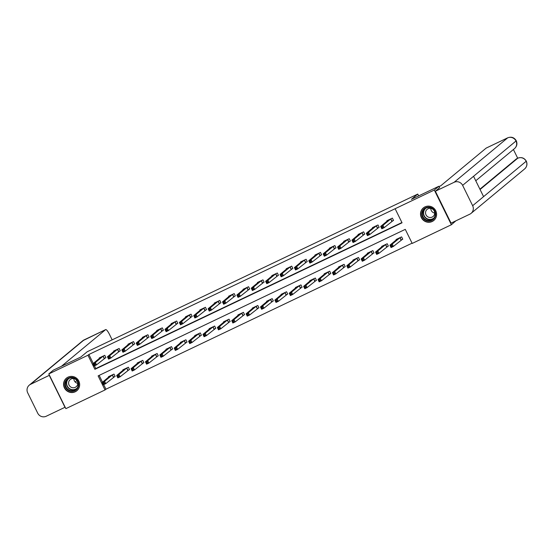 <?xml version="1.0" encoding="UTF-8"?>
<svg xmlns="http://www.w3.org/2000/svg" width="554" height="554" viewBox="0 0 554 554"><rect width="100%" height="100%" fill="white"/><g stroke="black" fill="none" stroke-linecap="round" stroke-linejoin="round"><path stroke-width="0.83" d="M68.01 377.156A8.165 7.957 50.3 0 1 76.826 390.757A8.165 7.957 50.3 0 1 64.908 388.763A8.165 7.957 50.3 0 1 68.01 377.156M424.953 206.891A8.165 7.957 50.3 0 1 433.768 220.492A8.165 7.957 50.3 0 1 421.85 218.491A8.165 7.957 50.3 0 1 424.953 206.891M455.873 220.831L451.385 224.744L412.204 243.435L405.279 229.363L98.12 375.882L105.038 389.954L65.864 408.644L48.787 373.936L87.961 355.246L94.886 369.317L402.052 222.798L395.127 208.726L434.308 190.036L451.385 224.744M103.702 384.621L105.953 389.199L412.079 243.171M105.953 389.199L105.038 389.954M48.787 373.936L53.336 370.155L80.808 357.053L87.186 351.762L417.764 194.073L418.658 195.894M99.159 375.39L102.511 382.212M401.269 239.93L402.765 239.217L401.608 236.877L396.075 239.515L396.276 239.917M386.886 246.793L388.382 246.08L387.225 243.732L381.699 246.371L381.893 246.779M372.51 253.649L373.998 252.936L372.849 250.595L367.316 253.233L367.517 253.635M358.126 260.512L359.622 259.798L358.466 257.451L352.933 260.089L353.133 260.498M343.743 267.367L345.239 266.661L344.082 264.313L338.556 266.952L338.75 267.353M329.367 274.23L330.856 273.517L329.706 271.176L324.173 273.815L324.374 274.216M314.984 281.093L316.479 280.379L315.323 278.032L309.79 280.67L309.991 281.079M300.6 287.948L302.096 287.235L300.94 284.894L295.407 287.533L295.607 287.935M286.224 294.811L287.713 294.098L286.563 291.75L281.03 294.389L281.231 294.797M271.841 301.667L273.33 300.961L272.18 298.613L266.647 301.251L266.848 301.653M257.458 308.53L258.953 307.816L257.797 305.476L252.264 308.114L252.465 308.516M243.081 315.392L244.57 314.679L243.414 312.331L237.888 314.97L238.088 315.378M228.698 322.248L230.187 321.535L229.037 319.194L223.504 321.832L223.705 322.234M214.315 329.111L215.811 328.397L214.654 326.05L209.121 328.688L209.322 329.097M199.939 335.966L201.427 335.26L200.271 332.912L194.745 335.551L194.939 335.953M185.555 342.829L187.044 342.116L185.895 339.775L180.362 342.414L180.562 342.815M171.172 349.692L172.668 348.978L171.511 346.631L165.978 349.269L166.179 349.678M156.796 356.547L158.285 355.834L157.128 353.494L151.602 356.132L151.796 356.534M142.413 363.41L143.901 362.697L142.752 360.349L137.219 362.988L137.42 363.396M128.029 370.266L129.525 369.56L128.369 367.212L122.836 369.85L123.036 370.252M113.646 377.129L115.142 376.415L113.986 374.075L108.459 376.713L108.653 377.115M395.127 208.726L88.875 354.491L93.28 363.452M94.471 365.862L95.794 368.562L401.92 222.535M392.038 221.171L393.534 220.457L392.377 218.117L386.844 220.755L387.045 221.157M377.655 228.033L379.151 227.32L377.994 224.972L372.468 227.611L372.662 228.019M363.279 234.889L364.767 234.176L363.618 231.835L358.085 234.474L358.286 234.875M348.895 241.752L350.391 241.038L349.235 238.691L343.702 241.329L343.902 241.738M334.512 248.607L336.008 247.901L334.851 245.554L329.325 248.192L329.519 248.594M320.136 255.47L321.625 254.757L320.475 252.416L314.942 255.055L315.143 255.456M305.753 262.333L307.248 261.62L306.092 259.272L300.559 261.91L300.76 262.319M291.369 269.189L292.865 268.475L291.709 266.135L286.183 268.773L286.376 269.175M276.993 276.051L278.482 275.338L277.332 272.99L271.799 275.629L272 276.037M262.61 282.907L264.106 282.201L262.949 279.853L257.416 282.492L257.617 282.893M248.227 289.77L249.722 289.056L248.566 286.716L243.033 289.354L243.234 289.756M233.85 296.632L235.339 295.919L234.19 293.572L228.657 296.21L228.857 296.619M219.467 303.488L220.956 302.775L219.806 300.434L214.273 303.073L214.474 303.474M205.084 310.351L206.58 309.638L205.423 307.29L199.89 309.928L200.091 310.337M190.708 317.207L192.196 316.5L191.04 314.153L185.514 316.791L185.708 317.193M176.324 324.069L177.813 323.356L176.664 321.015L171.131 323.654L171.331 324.055M161.941 330.932L163.437 330.219L162.28 327.871L156.747 330.509L156.948 330.918M147.565 337.788L149.054 337.074L147.897 334.734L142.371 337.372L142.565 337.774M133.182 344.65L134.67 343.937L133.521 341.589L127.988 344.228L128.189 344.636M118.798 351.506L120.294 350.8L119.138 348.452L113.605 351.091L113.805 351.492M104.422 358.369L105.911 357.655L104.754 355.315L99.228 357.953L99.422 358.355M417.764 194.073L411.387 199.364L438.858 186.262L439.585 187.737M438.858 186.262L434.308 190.036M88.875 354.491L87.961 355.246M95.794 368.562L94.886 369.317M393.465 220.326L384.137 227.687L381.831 228.788L380.681 226.441L388.382 220.042M381.477 227.008L380.681 226.441L382.987 225.339L384.137 227.687L382.862 227.507L382.399 226.572L381.477 227.008L381.941 227.95L382.862 227.507M390.889 218.823L382.987 225.339L382.399 226.572M381.831 228.788L381.941 227.95M397.571 238.802L389.912 245.2L392.211 244.099L393.368 246.447L402.696 239.086M392.094 246.267L393.368 246.447L391.062 247.548L389.912 245.2L391.172 246.71L392.094 246.267L391.63 245.332L390.709 245.768M391.63 245.332L392.211 244.099L400.12 237.583M391.172 246.71L391.062 247.548M422.889 210.084A7.063 6.883 50.3 0 1 432.536 208.352A7.063 6.883 50.3 0 1 434.509 218.082A7.063 6.883 50.3 0 1 424.87 219.82A7.063 6.883 50.3 0 1 422.889 210.084M434.17 217.715A6.544 6.371 -129.7 0 0 424.613 208.976A6.544 6.371 -129.7 0 0 424.523 218.747A6.544 6.371 -129.7 0 0 434.17 217.715M433.955 215.541A4.661 4.536 -129.7 0 0 427.148 209.322A4.661 4.536 -129.7 0 0 427.086 216.282A4.661 4.536 -129.7 0 0 433.955 215.541M425.264 206.753A8.116 7.901 -129.7 0 0 423.408 219.959A8.116 7.901 -129.7 0 0 435.278 218.816M434.71 213.096A4.661 4.536 50.3 0 1 430.783 208.366M65.947 380.356A7.063 6.883 50.3 0 1 75.586 378.617A7.063 6.883 50.3 0 1 77.567 388.354A7.063 6.883 50.3 0 1 67.927 390.092A7.063 6.883 50.3 0 1 65.947 380.356M77.228 387.98A6.544 6.371 -129.7 0 0 67.671 379.241A6.544 6.371 -129.7 0 0 67.581 389.019A6.544 6.371 -129.7 0 0 77.228 387.98M77.006 385.813A4.661 4.536 -129.7 0 0 70.199 379.587A4.661 4.536 -129.7 0 0 70.136 386.547A4.661 4.536 -129.7 0 0 77.006 385.813M68.322 377.018A8.116 7.901 -129.7 0 0 66.466 390.231A8.116 7.901 -129.7 0 0 78.336 389.081M77.768 383.361A4.661 4.536 50.3 0 1 73.841 378.631M439.024 186.601L440.797 185.756L486.149 148.112A6.281 1.378 -115.5 0 1 486.211 148.07A6.281 1.378 -115.5 0 1 486.28 148.05M472.652 205.707L483.58 196.635L473.559 176.283L462.632 185.355L472.652 205.707A6.44 6.274 -129.7 0 1 469.82 214.183L451.06 223.13L435.368 191.241L439.551 187.667M462.632 185.355A6.44 6.274 -129.7 0 0 454.128 182.287L435.368 191.241M480.062 189.496L517.713 158.243L513.413 149.504M479.909 189.184L516.466 158.839A6.281 1.378 -115.5 0 1 516.529 158.797A6.281 1.378 -115.5 0 1 516.605 158.776M473.559 176.283L516.286 140.771C517.491 143.728 516.93 146.311 514.597 148.52A6.44 6.274 -129.7 0 0 507.672 137.842L486.149 148.112M516.466 158.839L517.713 158.243A6.44 6.274 -129.7 0 1 526.196 161.262L526.3 161.131C527.54 164.095 526.986 166.699 524.638 168.922A6.44 6.274 -129.7 0 0 526.196 161.262L483.58 196.635M75.206 382.018L76.916 380.598M112.164 339.844L109.463 334.36A6.281 1.378 64.5 0 0 105.669 329.595A6.281 1.378 64.5 0 0 105.599 329.637L84.076 339.907L30.532 384.351L49.445 375.273M30.532 384.351A6.44 6.274 -129.7 0 0 27.7 392.821L37.714 413.173A6.44 6.274 -129.7 0 0 46.224 416.241L64.984 407.294L49.292 375.397M61.439 366.291L105.599 329.637M379.081 227.182L369.753 234.543L367.454 235.644L366.298 233.303L373.957 226.898M367.101 233.871L366.298 233.303L368.604 232.202L369.753 234.543L368.479 234.37L368.022 233.428L367.101 233.871L367.558 234.806L368.479 234.37M376.505 225.686L368.604 232.202L368.022 233.428M367.454 235.644L367.558 234.806M364.705 234.044L355.377 241.406L353.071 242.507L351.915 240.159L359.574 233.76M352.718 240.734L351.915 240.159L354.221 239.058L355.377 241.406L354.103 241.232L353.639 240.291L352.718 240.734L353.182 241.669L354.103 241.232M362.122 232.548L354.221 239.058L353.639 240.291M353.071 242.507L353.182 241.669M383.188 245.657L375.529 252.063L377.835 250.962L378.984 253.303L388.312 245.941M377.71 253.13L378.984 253.303L376.685 254.404L375.529 252.063L376.789 253.566L377.71 253.13L377.253 252.188L376.332 252.631M377.253 252.188L377.835 250.962L385.736 244.446M376.789 253.566L376.685 254.404M368.805 252.52L361.146 258.919L363.452 257.818L364.608 260.165L373.936 252.804M363.334 259.985L364.608 260.165L362.302 261.266L361.146 258.919L362.413 260.428L363.334 259.985L362.87 259.05L361.949 259.494M362.87 259.05L363.452 257.818L371.353 251.308M362.413 260.428L362.302 261.266M350.322 240.907L340.994 248.268L338.688 249.362L337.538 247.022L345.232 240.63M338.335 247.59L337.538 247.022L339.837 245.921L340.994 248.268L339.72 248.088L339.256 247.153L338.335 247.59L338.799 248.531L339.72 248.088M347.746 239.404L339.837 245.921L339.256 247.153M338.688 249.362L338.799 248.531M335.939 247.763L326.611 255.124L324.312 256.225L323.155 253.877L330.814 247.479M323.958 254.452L323.155 253.877L325.461 252.783L326.611 255.124L325.337 254.951L324.879 254.009L323.958 254.452L324.415 255.387L325.337 254.951M333.363 246.267L325.461 252.783L324.879 254.009M324.312 256.225L324.415 255.387M321.562 254.625L312.234 261.987L309.928 263.088L308.772 260.74L316.431 254.341M309.575 261.308L308.772 260.74L311.078 259.639L312.234 261.987L310.96 261.807L310.496 260.872L309.575 261.308L310.039 262.25L310.96 261.807M318.979 253.123L311.078 259.639L310.496 260.872M309.928 263.088L310.039 262.25M354.428 259.383L346.769 265.781L349.068 264.68L350.225 267.028L359.553 259.667M348.951 266.848L350.225 267.028L347.919 268.122L346.769 265.781L348.03 267.291L348.951 266.848L348.487 265.913L347.566 266.349M348.487 265.913L349.068 264.68L356.97 258.164M348.03 267.291L347.919 268.122M340.045 266.239L332.386 272.637L334.692 271.543L335.842 273.884L345.17 266.522M334.568 273.711L335.842 273.884L333.543 274.985L332.386 272.637L333.647 274.147L334.568 273.711L334.11 272.769L333.189 273.212M334.11 272.769L334.692 271.543L342.594 265.027M333.647 274.147L333.543 274.985M325.662 273.101L318.003 279.5L320.309 278.399L321.465 280.746L330.793 273.385M320.191 280.566L321.465 280.746L319.159 281.848L318.003 279.5L319.27 281.01L320.191 280.566L319.727 279.632L318.806 280.068M319.727 279.632L320.309 278.399L328.21 271.882M319.27 281.01L319.159 281.848M307.179 261.481L297.851 268.849L295.545 269.943L294.396 267.603L302.089 261.211M295.192 268.171L294.396 267.603L296.695 266.502L297.851 268.849L296.577 268.669L296.113 267.727L295.192 268.171L295.656 269.106L296.577 268.669M304.596 259.985L296.695 266.502L296.113 267.727M295.545 269.943L295.656 269.106M311.286 279.957L303.627 286.363L305.926 285.262L307.082 287.602L316.41 280.241M305.808 287.429L307.082 287.602L304.776 288.703L303.627 286.363L304.887 287.865L305.808 287.429L305.344 286.487L304.423 286.93M305.344 286.487L305.926 285.262L313.827 278.745M304.887 287.865L304.776 288.703M292.796 268.344L283.468 275.705L281.169 276.806L280.012 274.459L287.671 268.06M280.816 275.033L280.012 274.459L282.318 273.364L283.468 275.705L282.194 275.532L281.737 274.59L280.816 275.033L281.273 275.968L282.194 275.532M290.22 266.848L282.318 273.364L281.737 274.59M281.169 276.806L281.273 275.968M296.902 286.82L289.243 293.218L291.549 292.117L292.699 294.465L302.027 287.104M291.425 294.285L292.699 294.465L290.4 295.566L289.243 293.218L290.504 294.728L291.425 294.285L290.968 293.35L290.047 293.793M290.968 293.35L291.549 292.117L299.451 285.608M290.504 294.728L290.4 295.566M278.42 275.206L269.092 282.568L266.786 283.662L265.629 281.321L273.288 274.923M266.432 281.889L265.629 281.321L267.935 280.22L269.092 282.568L267.817 282.388L267.353 281.453L266.432 281.889L266.896 282.831L267.817 282.388M275.837 273.704L267.935 280.22L267.353 281.453M266.786 283.662L266.896 282.831M282.519 293.682L274.86 300.081L277.166 298.98L278.323 301.328L287.651 293.966M277.048 301.147L278.323 301.328L276.017 302.422L274.86 300.081L276.127 301.591L277.048 301.147L276.584 300.213L275.663 300.649M276.584 300.213L277.166 298.98L285.068 292.464M276.127 301.591L276.017 302.422M264.036 282.062L254.708 289.423L252.402 290.525L251.253 288.177L258.953 281.778M252.049 288.752L251.253 288.177L253.552 287.083L254.708 289.423L253.434 289.25L252.97 288.309L252.049 288.752L252.513 289.687L253.434 289.25M261.453 280.566L253.552 287.083L252.97 288.309M252.402 290.525L252.513 289.687M268.143 300.538L260.484 306.937L262.783 305.843L263.939 308.183L273.267 300.822M262.665 308.01L263.939 308.183L261.633 309.284L260.484 306.937L261.744 308.446L262.665 308.01L262.201 307.068L261.28 307.512M262.201 307.068L262.783 305.843L270.684 299.326M261.744 308.446L261.633 309.284M249.653 288.925L240.325 296.286L238.026 297.387L236.87 295.04L244.529 288.641M237.673 295.607L236.87 295.04L239.176 293.939L240.325 296.286L239.051 296.106L238.594 295.171L237.673 295.607L238.13 296.549L239.051 296.106M247.077 287.422L239.176 293.939L238.594 295.171M238.026 297.387L238.13 296.549M253.76 307.401L246.101 313.799L248.407 312.698L249.556 315.046L258.884 307.685M248.282 314.866L249.556 315.046L247.25 316.147L246.101 313.799L247.361 315.309L248.282 314.866L247.825 313.931L246.904 314.367M247.825 313.931L248.407 312.698L256.308 306.182M247.361 315.309L247.25 316.147M235.277 295.781L225.949 303.149L223.643 304.243L222.486 301.902L230.145 295.497M223.29 302.47L222.486 301.902L224.792 300.801L225.949 303.149L224.675 302.969L224.211 302.034L223.29 302.47L223.754 303.405L224.675 302.969M232.694 294.285L224.792 300.801L224.211 302.034M223.643 304.243L223.754 303.405M239.376 314.257L231.717 320.662L234.023 319.561L235.18 321.902L244.508 314.54M233.906 321.729L235.18 321.902L232.874 323.003L231.717 320.662L232.978 322.165L233.906 321.729L233.442 320.787L232.521 321.23M233.442 320.787L234.023 319.561L241.925 313.045M232.978 322.165L232.874 323.003M220.894 302.643L211.566 310.005L209.26 311.106L208.11 308.758L215.804 302.373M208.906 309.333L208.11 308.758L210.409 307.664L211.566 310.005L210.291 309.831L209.828 308.89L208.906 309.333L209.37 310.268L210.291 309.831M218.311 301.147L210.409 307.664L209.828 308.89M209.26 311.106L209.37 310.268M225 321.119L217.341 327.518L219.64 326.417L220.797 328.764L230.125 321.403M219.523 328.591L220.797 328.764L218.491 329.865L217.341 327.518L218.601 329.028L219.523 328.591L219.059 327.649L218.137 328.093M219.059 327.649L219.64 326.417L227.542 319.907M218.601 329.028L218.491 329.865M206.51 309.506L197.182 316.867L194.876 317.968L193.727 315.621L201.386 309.222M194.53 316.189L193.727 315.621L196.033 314.52L197.182 316.867L195.908 316.687L195.451 315.752L194.53 316.189L194.987 317.13L195.908 316.687M203.934 308.003L196.033 314.52L195.451 315.752M194.876 317.968L194.987 317.13M210.617 327.982L202.958 334.381L205.264 333.279L206.413 335.627L215.741 328.266M205.139 335.447L206.413 335.627L204.107 336.721L202.958 334.381L204.218 335.89L205.139 335.447L204.682 334.512L203.754 334.948M204.682 334.512L205.264 333.279L213.165 326.763M204.218 335.89L204.107 336.721M192.134 316.362L182.806 323.723L180.5 324.824L179.344 322.476L187.003 316.078M180.147 323.051L179.344 322.476L181.65 321.382L182.806 323.723L181.532 323.55L181.068 322.608L180.147 323.051L180.604 323.986L181.532 323.55M189.551 314.866L181.65 321.382L181.068 322.608M180.5 324.824L180.604 323.986M196.234 334.838L188.575 341.236L190.881 340.142L192.037 342.483L201.365 335.122M190.763 342.31L192.037 342.483L189.731 343.584L188.575 341.236L189.835 342.746L190.763 342.31L190.299 341.368L189.378 341.811M190.299 341.368L190.881 340.142L198.782 333.626M189.835 342.746L189.731 343.584M177.751 323.224L168.423 330.586L166.117 331.687L164.967 329.339L172.661 322.954M165.764 329.907L164.967 329.339L167.266 328.238L168.423 330.586L167.149 330.406L166.685 329.471L165.764 329.907L166.228 330.849L167.149 330.406M175.168 321.722L167.266 328.238L166.685 329.471M166.117 331.687L166.228 330.849M181.857 341.7L174.191 348.099L176.497 346.998L177.654 349.345L186.982 341.984M176.38 349.165L177.654 349.345L175.348 350.447L174.191 348.099L175.459 349.609L176.38 349.165L175.916 348.231L174.995 348.667M175.916 348.231L176.497 346.998L184.399 340.481M175.459 349.609L175.348 350.447M163.368 330.08L154.04 337.448L151.734 338.542L150.584 336.202L158.243 329.796M151.38 336.77L150.584 336.202L152.89 335.101L154.04 337.448L152.766 337.268L152.308 336.333L151.38 336.77L151.844 337.705L152.766 337.268M160.792 328.584L152.89 335.101L152.308 336.333M151.734 338.542L151.844 337.705M167.474 348.556L159.815 354.962L162.121 353.861L163.271 356.208L172.599 348.84M161.997 356.028L163.271 356.208L160.965 357.302L159.815 354.962L161.076 356.464L161.997 356.028L161.539 355.086L160.612 355.529M161.539 355.086L162.121 353.861L170.023 347.344M161.076 356.464L160.965 357.302M148.991 336.943L139.663 344.304L137.357 345.405L136.201 343.058L143.86 336.659M137.004 343.632L136.201 343.058L138.507 341.963L139.663 344.304L138.389 344.131L137.925 343.189L137.004 343.632L137.461 344.567L138.389 344.131M146.408 335.447L138.507 341.963L137.925 343.189M137.357 345.405L137.461 344.567M153.091 355.419L145.432 361.817L147.738 360.716L148.894 363.064L158.215 355.703M147.62 362.891L148.894 363.064L146.588 364.165L145.432 361.817L146.692 363.327L147.62 362.891L147.156 361.949L146.235 362.392M147.156 361.949L147.738 360.716L155.639 354.207M146.692 363.327L146.588 364.165M134.608 343.805L125.28 351.167L122.974 352.268L121.818 349.92L129.525 343.515M122.621 350.488L121.818 349.92L124.124 348.819L125.28 351.167L124.006 350.987L123.542 350.052L122.621 350.488L123.085 351.43L124.006 350.987M132.025 342.303L124.124 348.819L123.542 350.052M122.974 352.268L123.085 351.43M138.708 362.281L131.049 368.68L133.355 367.579L134.511 369.927L143.839 362.565M133.237 369.747L134.511 369.927L132.205 371.021L131.049 368.68L132.316 370.19L133.237 369.747L132.773 368.812L131.852 369.248M132.773 368.812L133.355 367.579L141.256 361.063M132.316 370.19L132.205 371.021M120.225 350.661L110.897 358.022L108.591 359.124L107.441 356.783L115.1 350.377M108.238 357.351L107.441 356.783L109.747 355.682L110.897 358.022L109.623 357.849L109.166 356.908L108.238 357.351L108.702 358.286L109.623 357.849M117.649 349.165L109.747 355.682L109.166 356.908M108.591 359.124L108.702 358.286M124.331 369.137L116.672 375.536L118.978 374.442L120.128 376.782L129.456 369.421M118.854 376.609L120.128 376.782L117.822 377.883L116.672 375.536L117.933 377.045L118.854 376.609L118.39 375.667L117.469 376.111M118.39 375.667L118.978 374.442L126.88 367.925M117.933 377.045L117.822 377.883M105.842 357.524L96.521 364.885L94.215 365.986L93.058 363.639L100.717 357.24M93.861 364.207L93.058 363.639L95.364 362.538L96.521 364.885L95.24 364.705L94.782 363.77L93.861 364.207L94.318 365.148L95.24 364.705M103.266 356.021L95.364 362.538L94.782 363.77M94.215 365.986L94.318 365.148M109.948 376L102.289 382.399L104.595 381.297L105.745 383.645L115.073 376.284M104.471 383.465L105.745 383.645L103.446 384.746L102.289 382.399L103.55 383.908L104.471 383.465L104.013 382.53L103.092 382.966M104.013 382.53L104.595 381.297L112.497 374.781M103.55 383.908L103.446 384.746M390.805 218.872L391.955 221.219M390.667 218.962L391.823 221.309M401.054 240.069L399.898 237.721M401.186 239.979L400.036 237.631M433.429 218.629A6.544 6.371 50.3 0 1 425.105 208.609M426.019 208.096A6.329 6.163 -129.7 0 0 425.818 217.833A6.329 6.163 -129.7 0 0 434.094 217.826M76.48 388.894A6.544 6.371 50.3 0 1 68.163 378.874M69.077 378.361A6.329 6.163 -129.7 0 0 68.869 388.098A6.329 6.163 -129.7 0 0 77.151 388.091M454.128 182.287L507.672 137.842A6.281 1.378 -115.5 0 1 507.734 137.801A6.281 1.378 -115.5 0 1 507.817 137.78M84.215 339.837A6.281 1.378 -115.5 0 0 84.139 339.865A6.281 1.378 -115.5 0 0 84.076 339.907A6.44 6.274 -129.7 0 0 82.802 340.717L29.258 385.162M376.422 225.734L377.579 228.082M376.291 225.824L377.44 228.165M362.039 232.597L363.195 234.938M361.907 232.68L363.064 235.028M386.671 246.925L385.522 244.584M386.81 246.835L385.653 244.494M372.295 253.787L371.138 251.44M372.426 253.697L371.27 251.35M347.663 239.453L348.812 241.8M347.524 239.543L348.681 241.883M333.279 246.315L334.436 248.656M333.148 246.398L334.297 248.746M318.896 253.171L320.053 255.519M318.765 253.261L319.921 255.609M357.912 260.643L356.755 258.303M358.043 260.56L356.894 258.212M343.528 267.506L342.379 265.158M343.667 267.416L342.511 265.075M329.152 274.368L327.996 272.021M329.284 274.278L328.127 271.931M304.52 260.034L305.669 262.381M304.381 260.124L305.538 262.464M314.769 281.224L313.612 278.884M314.901 281.134L313.751 278.794M290.137 266.896L291.293 269.237M290.005 266.98L291.155 269.327M300.386 288.087L299.236 285.739M300.524 287.997L299.368 285.649M275.753 273.752L276.91 276.1M275.622 273.842L276.778 276.19M286.009 294.943L284.853 292.602M286.141 294.86L284.985 292.512M261.377 280.615L262.527 282.956M261.239 280.698L262.395 283.046M271.626 301.805L270.47 299.458M271.758 301.715L270.608 299.375M246.994 287.471L248.15 289.818M246.862 287.561L248.012 289.908M257.243 308.668L256.093 306.32M257.381 308.578L256.225 306.23M232.611 294.333L233.767 296.681M232.479 294.423L233.636 296.764M242.86 315.524L241.71 313.183M242.998 315.441L241.842 313.093M218.234 301.196L219.384 303.537M218.096 301.279L219.252 303.627M228.483 322.386L227.327 320.039M228.615 322.296L227.465 319.956M203.851 308.052L205.008 310.399M203.72 308.142L204.869 310.489M214.1 329.242L212.944 326.902M214.239 329.159L213.082 326.812M189.468 314.914L190.624 317.255M189.336 315.004L190.486 317.345M199.717 336.105L198.567 333.757M199.856 336.015L198.699 333.674M175.092 321.77L176.241 324.118M174.953 321.86L176.11 324.208M185.341 342.968L184.184 340.62M185.472 342.878L184.323 340.53M160.708 328.633L161.865 330.98M160.57 328.723L161.726 331.063M170.957 349.823L169.801 347.483M171.096 349.74L169.94 347.393M146.325 335.495L147.482 337.836M146.194 335.579L147.343 337.926M156.574 356.686L155.425 354.338M156.713 356.596L155.556 354.255M131.949 342.351L133.099 344.699M131.81 342.441L132.967 344.789M142.198 363.542L141.041 361.201M142.33 363.459L141.18 361.111M117.566 349.214L118.715 351.555M117.427 349.304L118.584 351.645M127.815 370.404L126.658 368.057M127.946 370.314L126.797 367.974M103.183 356.07L104.339 358.417M103.051 356.16L104.2 358.507M113.432 377.267L112.282 374.919M113.57 377.177L112.414 374.829M433.886 220.326L434.433 219.876M423.519 207.84L424.066 207.39M76.937 390.598L77.484 390.141M66.577 378.112L67.124 377.655M471.094 213.366L524.638 168.922M475.761 180.756L514.597 148.52M516.286 140.771C514.257 137.461 511.404 136.471 507.734 137.801L486.211 148.07M526.3 161.131C524.264 157.855 521.418 156.879 517.775 158.202L516.529 158.797M82.802 340.717L105.669 329.595"/></g></svg>
